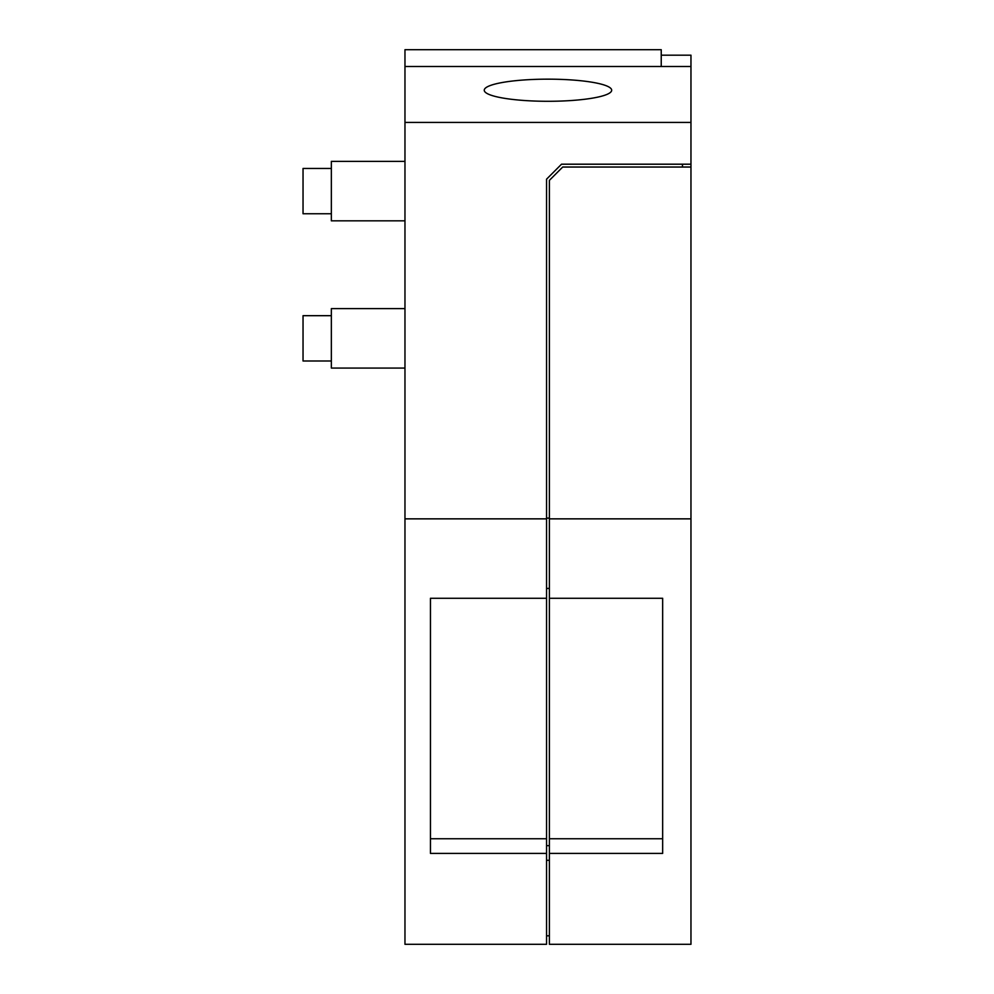 <?xml version="1.0" encoding="UTF-8"?>
<svg xmlns="http://www.w3.org/2000/svg" width="994" height="994" viewBox="0 0 994 994"><rect width="100%" height="100%" fill="white"/><g stroke="black" fill="none" stroke-linecap="round" stroke-linejoin="round"><path stroke-width="1.49" d="M546.551 518.856L546.551 598.276L430.452 598.276L430.452 853.411L546.551 853.411L546.551 944.3L404.968 944.3L404.968 518.856L546.551 518.856L546.551 179.181L561.535 164.196L690.967 164.196L690.967 944.3L549.384 944.3L549.384 180.361L562.716 167.029L690.967 167.029M661.234 66.511L661.234 49.7L404.968 49.7L404.968 518.856M404.968 122.424L690.967 122.424L690.967 164.196M661.234 55.179L690.967 55.179L690.967 66.511L404.968 66.511L690.967 66.511L690.967 122.424M547.967 101.289A63.715 11.058 0 0 0 611.683 90.218A63.715 11.058 0 0 0 547.967 79.16A63.715 11.058 0 0 0 484.252 90.218A63.715 11.058 0 0 0 547.967 101.289M404.968 368.066L331.35 368.066L331.35 308.612L404.968 308.612M331.35 220.817L331.35 161.363L404.968 161.363M546.551 598.276L546.551 853.411M430.452 598.276L430.452 838.75L546.551 838.75M546.551 588.436L549.384 588.436M546.551 518.11L549.384 518.11M682.468 167.029L682.468 164.196M546.551 935.801L549.384 935.801M546.551 860.295L549.384 860.295M546.551 845.645L549.384 845.645M331.35 360.996L303.033 360.996L303.033 315.682L331.35 315.682M331.35 213.747L303.033 213.747L303.033 168.446L331.35 168.446M549.384 853.411L662.65 853.411L662.65 598.276L549.384 598.276M549.384 518.856L690.967 518.856M549.384 838.75L662.65 838.75L662.65 598.276M404.968 220.83L331.35 220.83"/></g></svg>
